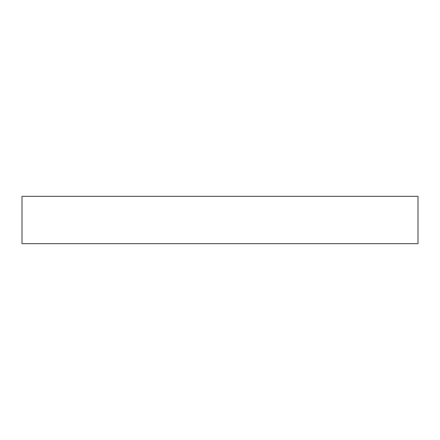 <?xml version="1.0" encoding="UTF-8"?>
<svg xmlns="http://www.w3.org/2000/svg" width="440" height="440" viewBox="0 0 440 440"><rect width="100%" height="100%" fill="white"/><g stroke="black" fill="none" stroke-linecap="round" stroke-linejoin="round"><path stroke-width="0.66" d="M418 243.672L418 196.328L22 196.328L22 243.672L418 243.672"/></g></svg>
